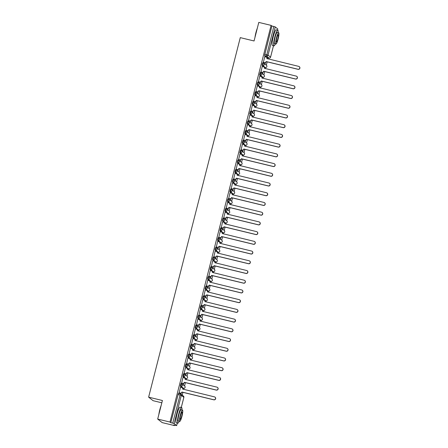 <?xml version="1.0" encoding="UTF-8"?>
<svg xmlns="http://www.w3.org/2000/svg" width="448" height="448" viewBox="0 0 448 448"><rect width="100%" height="100%" fill="white"/><g stroke="black" fill="none" stroke-linecap="round" stroke-linejoin="round"><path stroke-width="0.67" d="M180.942 383.617L181.619 383.779L180.942 383.617L180.32 386.114L180.998 386.282L181.636 383.79A1.288 1.271 128.3 0 1 182.554 385.336A1.288 1.271 -51.7 0 1 180.998 386.282L183.534 388.282A1.288 1.271 -51.7 0 0 184.654 386.025A1.288 1.288 0 0 1 183.551 388.287L180.32 386.114M184.083 374.058L183.417 373.895L182.795 376.393L183.478 376.561L184.111 374.069A1.288 1.271 128.3 0 1 185.03 375.614A1.288 1.271 -51.7 0 1 183.478 376.561L186.015 378.56A1.288 1.271 -51.7 0 0 187.13 376.303A1.288 1.288 0 0 1 186.026 378.566L182.795 376.393M185.898 364.174L186.575 364.342L185.898 364.174L185.276 366.677L185.954 366.839L186.592 364.347A1.288 1.271 128.3 0 1 187.51 365.893A1.288 1.271 -51.7 0 1 185.954 366.839L188.49 368.838A1.288 1.271 -51.7 0 0 189.61 366.582A1.288 1.288 0 0 1 188.507 368.85L185.276 366.677M189.039 354.62L188.373 354.452L187.891 355.566L187.751 356.955L188.434 357.118L189.067 354.626A1.288 1.271 128.3 0 1 189.986 356.171A1.288 1.271 -51.7 0 1 188.434 357.118L190.971 359.122A1.288 1.271 -51.7 0 0 192.086 356.86A1.288 1.288 0 0 1 190.982 359.128L187.751 356.955M190.854 344.736L191.531 344.898L190.854 344.736L190.232 347.234L190.91 347.396L191.548 344.904A1.288 1.271 128.3 0 1 192.466 346.45A1.288 1.271 -51.7 0 1 190.91 347.396L193.446 349.401A1.288 1.271 -51.7 0 0 194.561 347.138A1.288 1.288 0 0 1 193.463 349.406L190.232 347.234M193.995 335.177L193.329 335.014L192.707 337.512L193.39 337.68L194.023 335.188A1.288 1.271 128.3 0 1 194.942 336.734A1.288 1.271 -51.7 0 1 193.39 337.68L195.927 339.679A1.288 1.271 -51.7 0 0 197.042 337.422A1.288 1.288 0 0 1 195.938 339.685L192.707 337.512M196.47 325.455L195.804 325.293L195.188 327.79L195.866 327.958L196.498 325.466A1.288 1.271 128.3 0 1 197.422 327.012A1.288 1.271 -51.7 0 1 195.866 327.958L198.402 329.958A1.288 1.271 -51.7 0 0 199.517 327.701A1.288 1.288 0 0 1 198.419 329.963L195.188 327.79M198.951 315.739L198.285 315.571L197.803 316.686L197.663 318.074L198.341 318.237L198.979 315.745A1.288 1.271 128.3 0 1 199.898 317.29A1.288 1.271 -51.7 0 1 198.341 318.237L200.883 320.236A1.288 1.271 -51.7 0 0 201.998 317.979A1.288 1.288 0 0 1 200.894 320.247L197.663 318.074M200.76 305.855L201.443 306.018L200.76 305.855L200.138 308.353L200.822 308.515L201.454 306.023A1.288 1.271 128.3 0 1 202.378 307.569A1.288 1.271 -51.7 0 1 200.822 308.515L203.358 310.52A1.288 1.271 -51.7 0 0 204.473 308.258A1.288 1.288 0 0 1 203.37 310.526L200.138 308.353M203.902 296.296L203.241 296.134L202.759 297.242L202.619 298.631L203.297 298.794L203.935 296.302A1.288 1.271 128.3 0 1 204.854 297.847A1.288 1.271 -51.7 0 1 203.297 298.794L205.834 300.798A1.288 1.271 -51.7 0 0 206.954 298.536A1.288 1.288 0 0 1 205.85 300.804L202.619 298.631M205.716 286.412L206.399 286.574L205.716 286.412L205.094 288.91L205.778 289.078L206.41 286.586A1.288 1.271 128.3 0 1 207.329 288.131A1.288 1.271 -51.7 0 1 205.778 289.078L208.314 291.077A1.288 1.271 -51.7 0 0 209.429 288.82A1.288 1.288 0 0 1 208.326 291.082L205.094 288.91M208.858 276.858L208.197 276.69L207.71 277.805L207.575 279.188L208.253 279.356L208.891 276.864A1.288 1.271 128.3 0 1 209.81 278.41A1.288 1.271 -51.7 0 1 208.253 279.356L210.79 281.355A1.288 1.271 -51.7 0 0 211.91 279.098A1.288 1.288 0 0 1 210.806 281.361L207.575 279.188M210.672 266.969L211.355 267.137L210.672 266.969L210.05 269.472L210.734 269.634L211.366 267.142A1.288 1.271 128.3 0 1 212.285 268.688A1.288 1.271 -51.7 0 1 210.734 269.634L213.27 271.634A1.288 1.271 -51.7 0 0 214.385 269.377A1.288 1.288 0 0 1 213.282 271.645L210.05 269.472M213.814 257.415L213.153 257.253L212.666 258.362L212.531 259.75L213.209 259.913L213.847 257.421A1.288 1.271 128.3 0 1 214.766 258.966A1.288 1.271 -51.7 0 1 213.209 259.913L215.746 261.918A1.288 1.271 -51.7 0 0 216.866 259.655A1.288 1.288 0 0 1 215.762 261.923L212.531 259.75M215.628 247.531L216.311 247.694L215.628 247.531L215.146 248.64L215.006 250.029L215.69 250.197L216.322 247.699A1.288 1.271 128.3 0 1 217.241 249.245A1.288 1.271 -51.7 0 1 215.69 250.197L218.226 252.196A1.288 1.271 -51.7 0 0 219.341 249.934A1.288 1.288 0 0 1 218.238 252.202L215.006 250.029M218.77 237.972L218.109 237.81L217.487 240.307L218.165 240.475L218.803 237.983A1.288 1.271 128.3 0 1 219.722 239.529A1.288 1.271 -51.7 0 1 218.165 240.475L220.702 242.474A1.288 1.271 -51.7 0 0 221.816 240.218A1.288 1.288 0 0 1 220.718 242.48L217.487 240.307M220.584 228.088L221.262 228.256L220.584 228.088L219.962 230.591L220.646 230.754L221.278 228.262A1.288 1.271 128.3 0 1 222.197 229.807A1.288 1.271 -51.7 0 1 220.646 230.754L223.182 232.753A1.288 1.271 -51.7 0 0 224.297 230.496A1.288 1.288 0 0 1 223.194 232.758L219.962 230.591M223.726 218.534L223.059 218.366L222.578 219.481L222.438 220.87L223.121 221.032L223.754 218.54A1.288 1.271 128.3 0 1 224.678 220.086A1.288 1.271 -51.7 0 1 223.121 221.032L225.658 223.031A1.288 1.271 -51.7 0 0 226.772 220.774A1.288 1.288 0 0 1 225.674 223.042L222.438 220.87M225.54 208.65L226.218 208.813L225.54 208.65L224.918 211.148L225.596 211.31L226.234 208.818A1.288 1.271 128.3 0 1 227.153 210.364A1.288 1.271 -51.7 0 1 225.596 211.31L228.133 213.315A1.288 1.271 -51.7 0 0 229.253 211.053A1.288 1.288 0 0 1 228.15 213.321L224.918 211.148M228.682 199.091L228.015 198.929L227.534 200.038L227.394 201.426L228.077 201.594L228.71 199.097A1.288 1.271 128.3 0 1 229.628 200.648A1.288 1.271 -51.7 0 1 228.077 201.594L230.614 203.594A1.288 1.271 -51.7 0 0 231.728 201.337A1.288 1.288 0 0 1 230.625 203.599L227.394 201.426M230.496 189.207L231.174 189.37L230.496 189.207L229.874 191.705L230.552 191.873L231.19 189.381A1.288 1.271 128.3 0 1 232.109 190.926A1.288 1.271 -51.7 0 1 230.552 191.873L233.089 193.872A1.288 1.271 -51.7 0 0 234.209 191.615A1.288 1.288 0 0 1 233.106 193.878L229.874 191.705M233.638 179.654L232.971 179.486L232.49 180.6L232.35 181.989L233.033 182.151L233.666 179.659A1.288 1.271 128.3 0 1 234.584 181.205A1.288 1.271 -51.7 0 1 233.033 182.151L235.57 184.15A1.288 1.271 -51.7 0 0 236.684 181.894A1.288 1.288 0 0 1 235.581 184.162L232.35 181.989M235.452 169.764L236.13 169.932L235.452 169.764L234.83 172.267L235.508 172.43L236.146 169.938A1.288 1.271 128.3 0 1 237.065 171.483A1.288 1.271 -51.7 0 1 235.508 172.43L238.045 174.429A1.288 1.271 -51.7 0 0 239.165 172.172A1.288 1.288 0 0 1 238.062 174.44L234.83 172.267M238.594 160.21L237.927 160.048L237.446 161.157L237.306 162.546L237.989 162.708L238.622 160.216A1.288 1.271 128.3 0 1 239.54 161.762A1.288 1.271 -51.7 0 1 237.989 162.708L240.526 164.713A1.288 1.271 -51.7 0 0 241.64 162.45A1.288 1.288 0 0 1 240.537 164.718L237.306 162.546M240.408 150.326L241.086 150.489L240.408 150.326L239.786 152.824L240.464 152.992L241.102 150.5A1.288 1.271 128.3 0 1 242.021 152.046A1.288 1.271 -51.7 0 1 240.464 152.992L243.001 154.991A1.288 1.271 -51.7 0 0 244.115 152.734A1.288 1.288 0 0 1 243.018 154.997L239.786 152.824M243.55 140.767L242.883 140.605L242.262 143.102L242.945 143.27L243.578 140.778A1.288 1.271 128.3 0 1 244.496 142.324A1.288 1.271 -51.7 0 1 242.945 143.27L245.482 145.27A1.288 1.271 -51.7 0 0 246.596 143.013A1.288 1.288 0 0 1 245.493 145.275L242.262 143.102M245.358 130.883L246.042 131.051L245.358 130.883L244.742 133.386L245.42 133.549L246.053 131.057A1.288 1.271 128.3 0 1 246.977 132.602A1.288 1.271 -51.7 0 1 245.42 133.549L247.957 135.548A1.288 1.271 -51.7 0 0 249.071 133.291A1.288 1.288 0 0 1 247.974 135.559L244.742 133.386M248.506 121.33L247.839 121.162L247.358 122.276L247.218 123.665L247.895 123.827L248.534 121.335A1.288 1.271 128.3 0 1 249.452 122.881A1.288 1.271 -51.7 0 1 247.895 123.827L250.432 125.832A1.288 1.271 -51.7 0 0 251.552 123.57A1.288 1.288 0 0 1 250.449 125.838L247.218 123.665M250.314 111.446L250.998 111.608L250.314 111.446L249.693 113.943L250.376 114.106L251.009 111.614A1.288 1.271 128.3 0 1 251.927 113.159A1.288 1.271 -51.7 0 1 250.376 114.106L252.913 116.11A1.288 1.271 -51.7 0 0 254.027 113.848A1.288 1.288 0 0 1 252.924 116.116L249.693 113.943M253.456 101.886L252.795 101.724L252.174 104.222L252.851 104.39L253.49 101.898A1.288 1.271 128.3 0 1 254.408 103.443A1.288 1.271 -51.7 0 1 252.851 104.39L255.388 106.389A1.288 1.271 -51.7 0 0 256.508 104.132A1.288 1.288 0 0 1 255.405 106.394L252.174 104.222M255.27 92.002L255.954 92.17L255.27 92.002L254.649 94.5L255.332 94.668L255.965 92.176A1.288 1.271 128.3 0 1 256.883 93.722A1.288 1.271 -51.7 0 1 255.332 94.668L257.869 96.667A1.288 1.271 -51.7 0 0 258.983 94.41A1.288 1.288 0 0 1 257.88 96.673L254.649 94.5M258.412 82.449L257.751 82.281L257.264 83.395L257.13 84.784L257.807 84.946L258.446 82.454A1.288 1.271 128.3 0 1 259.364 84A1.288 1.271 -51.7 0 1 257.807 84.946L260.344 86.946A1.288 1.271 -51.7 0 0 261.464 84.689A1.288 1.288 0 0 1 260.361 86.957L257.13 84.784M260.226 72.565L260.91 72.727L260.226 72.565L259.605 75.062L260.288 75.225L260.921 72.733A1.288 1.271 128.3 0 1 261.839 74.278A1.288 1.271 -51.7 0 1 260.288 75.225L262.825 77.23A1.288 1.271 -51.7 0 0 263.939 74.967A1.288 1.288 0 0 1 262.836 77.235L259.605 75.062M263.368 63.006L262.707 62.843L262.22 63.952L262.086 65.341L262.763 65.503L263.402 63.011A1.288 1.271 128.3 0 1 264.32 64.557A1.288 1.271 -51.7 0 1 262.763 65.503L265.3 67.508A1.288 1.271 -51.7 0 0 266.414 65.246A1.288 1.288 0 0 1 265.317 67.514L262.086 65.341M157.685 419.07L162.417 400.501L148.63 397.158L240.274 37.626L254.061 40.97L258.793 22.4L271.102 25.379L169.994 422.05L157.685 419.07L162.17 422.604L174.474 425.583L174.58 425.174M182.241 395.119L182.946 392.347M183.691 389.418L183.971 388.321M184.576 385.958L185.422 382.626M186.172 379.697L186.452 378.599M187.051 376.242L187.902 372.904M188.647 369.981L188.927 368.878M189.532 366.52L190.378 363.182M191.128 360.259L191.408 359.156M192.007 356.798L192.858 353.466M193.603 350.538L193.883 349.434M194.482 347.077L195.334 343.745M196.078 340.816L196.364 339.718M196.963 337.361L197.814 334.023M198.559 331.094L198.839 329.997M199.438 327.639L200.29 324.302M201.034 321.378L201.314 320.275M201.919 317.918L202.77 314.58M203.515 311.657L203.795 310.554M204.394 308.196L205.246 304.864M205.99 301.935L206.27 300.838M206.875 298.474L207.726 295.142M208.471 292.214L208.751 291.116M209.35 288.758L210.202 285.421M210.946 282.492L211.226 281.394M211.831 279.037L212.677 275.699M213.427 272.776L213.707 271.673M214.306 269.315L215.158 265.978M215.902 263.054L216.182 261.951M216.782 259.594L217.633 256.262M218.378 253.333L218.663 252.235M219.262 249.872L220.114 246.54M220.858 243.611L221.138 242.514M221.738 240.156L222.589 236.818M223.334 233.895L223.614 232.792M224.218 230.434L225.07 227.097M225.814 224.174L226.094 223.07M226.694 220.713L227.545 217.375M228.29 214.452L228.57 213.349M229.174 210.991L230.026 207.659M230.77 204.73L231.05 203.633M231.65 201.27L232.501 197.938M233.246 195.009L233.526 193.911M234.13 191.554L234.976 188.216M235.726 185.293L236.006 184.19M236.606 181.832L237.457 178.494M238.202 175.571L238.482 174.468M239.086 172.11L239.932 168.778M240.682 165.85L240.962 164.746M241.562 162.389L242.413 159.057M243.158 156.128L243.438 155.03M244.037 152.667L244.888 149.335M245.633 146.406L245.918 145.309M246.518 142.951L247.369 139.614M248.114 136.69L248.394 135.587M248.993 133.23L249.844 129.892M250.589 126.969L250.869 125.866M251.474 123.508L252.325 120.176M253.07 117.247L253.35 116.144M253.949 113.786L254.8 110.454M255.545 107.526L255.825 106.428M256.43 104.07L257.275 100.733M258.026 97.804L258.306 96.706M258.905 94.349L259.756 91.011M260.501 88.088L260.781 86.985M261.386 84.627L262.231 81.29M262.982 78.366L263.262 77.263M263.861 74.906L264.712 71.574M265.457 68.645L265.737 67.547M266.336 65.184L267.187 61.852M267.932 58.923L268.195 57.893M161.829 402.808L153.11 400.697L148.63 397.158M174.474 425.583L173.678 424.956L176.658 425.583L174.121 423.578L172.704 423.142L180.393 393.809A1.288 1.271 -51.7 0 1 180.874 394.044A1.288 1.288 0 0 0 180.382 393.803L178.478 393.344L180.382 393.803M169.994 422.05L170.783 422.677L172.704 423.142M269.046 58.094L267.098 57.624L264.561 55.619L266.476 56.084L273.812 26.471L275.229 26.914L277.76 28.941M273.812 26.471L271.897 26.006L271.102 25.379M264.729 56.728L263.374 62.35M265.289 62.653L265.16 63.801L265.462 62.591M262.254 66.444L260.898 72.072M262.808 72.374L262.679 73.517L262.987 72.313M259.773 76.166L258.418 81.788M260.333 82.096L260.204 83.238L260.512 82.034M257.298 85.887L255.942 91.51M257.858 91.818L257.723 92.96L258.031 91.756M254.817 95.609L253.462 101.231M255.377 101.534L255.248 102.682L255.556 101.478M252.342 105.33L250.986 110.953M252.902 111.255L252.767 112.403L253.075 111.194M249.861 115.046L248.506 120.674M250.421 120.977L250.292 122.119L250.6 120.915M247.386 124.768L246.03 130.39M247.946 130.698L247.811 131.841L248.119 130.637M244.905 134.49L243.55 140.112M245.465 140.42L245.336 141.562L245.644 140.358M242.43 144.211L241.074 149.834M242.99 150.136L242.861 151.284L243.163 150.074M239.954 153.933L238.599 159.555M240.509 159.858L240.38 161.006L240.688 159.796M237.474 163.649L236.118 169.277M238.034 169.579L237.905 170.722L238.213 169.518M234.998 173.37L233.643 178.993M235.553 179.301L235.424 180.443L235.732 179.239M232.518 183.092L231.162 188.714M233.078 189.022L232.949 190.165L233.257 188.961M230.042 192.814L228.687 198.436M230.602 198.738L230.468 199.886L230.776 198.677M227.562 202.535L226.206 208.158M228.122 208.46L227.993 209.608L228.301 208.398M225.086 212.251L223.731 217.874M225.646 218.182L225.512 219.324L225.82 218.12M222.606 221.973L221.25 227.595M223.166 227.903L223.037 229.046L223.345 227.842M220.13 231.694L218.775 237.317M220.69 237.619L220.562 238.767L220.864 237.563M217.655 241.416L216.3 247.038M218.21 247.341L218.081 248.489L218.389 247.279M215.174 251.132L213.819 256.76M215.734 257.062L215.606 258.21L215.914 257.001M212.699 260.854L211.344 266.476M213.254 266.784L213.125 267.926L213.433 266.722M210.218 270.575L208.863 276.198M210.778 276.506L210.65 277.648L210.958 276.444M207.743 280.297L206.388 285.919M208.303 286.222L208.169 287.37L208.477 286.166M205.262 290.018L203.907 295.641M205.822 295.943L205.694 297.091L206.002 295.882M202.787 299.734L201.432 305.362M203.347 305.665L203.213 306.807L203.521 305.603M200.306 309.456L198.951 315.078M200.866 315.386L200.738 316.529L201.046 315.325M197.831 319.178L196.476 324.8M198.391 325.108L198.257 326.25L198.565 325.046M195.356 328.899L193.995 334.522M195.91 334.824L195.782 335.972L196.09 334.768M192.875 338.621L191.52 344.243M193.435 344.546L193.306 345.694L193.609 344.484M190.4 348.337L189.045 353.965M190.954 354.267L190.826 355.41L191.134 354.206M187.919 358.058L186.564 363.681M188.479 363.989L188.35 365.131L188.658 363.927M185.444 367.78L184.089 373.402M186.004 373.71L185.87 374.853L186.178 373.649M182.963 377.502L181.608 383.124M183.523 383.426L183.394 384.574L183.702 383.365M180.488 387.223L179.133 392.846M180.964 394.111L181.222 393.086M185.332 378.398L186.026 378.566M188.524 368.85L187.841 368.682M190.288 358.954L190.982 359.128M193.48 349.406L192.797 349.244M195.244 339.517L195.938 339.685M200.2 320.074L200.894 320.247M203.37 310.526L202.709 310.358M205.85 300.804L205.184 300.642M210.806 281.361L210.14 281.198M215.762 261.923L215.096 261.755M220.718 242.48L220.052 242.318M222.499 232.59L223.21 232.758M225.674 223.042L225.008 222.874M227.455 213.147L228.15 213.321M232.411 193.71L233.106 193.878M235.581 184.162L234.92 183.994M237.367 174.266L238.062 174.44M240.537 164.718L239.876 164.556M242.323 154.823L243.018 154.997M247.279 135.386L247.974 135.559M250.449 125.838L249.782 125.67M252.23 115.942L252.924 116.116M255.405 106.394L254.738 106.232M257.186 96.505L257.897 96.673M262.142 77.062L262.853 77.235M265.317 67.514L264.65 67.351M170.783 422.677L178.461 393.338M271.897 26.006L264.561 55.619M181.048 393.148L180.83 394.005M263.239 62.255L264.544 62.569A1.288 1.271 -51.7 0 0 266.101 61.622L266.218 61.712A1.288 1.271 128.3 0 1 264.662 62.664L263.295 62.328M266.123 61.527L297.97 69.244A1.484 1.462 -51.7 0 0 299.258 66.646A1.484 1.462 -51.7 0 0 298.704 66.377L266.879 58.57A1.288 1.271 -51.7 0 0 266.442 57.26L266.554 57.35A1.288 1.271 128.3 0 1 266.997 58.66L266.986 58.694M299.258 66.646L299.37 66.735A1.484 1.462 128.3 0 1 298.088 69.334L266.241 61.622M266.442 57.26A1.288 1.271 -51.7 0 0 265.961 57.025L264.65 56.706M260.758 71.971L262.069 72.29A1.288 1.271 -51.7 0 0 263.62 71.344L263.738 71.434A1.288 1.271 128.3 0 1 262.186 72.38L260.82 72.05M263.648 71.249L295.495 78.966A1.484 1.462 -51.7 0 0 296.778 76.367A1.484 1.462 -51.7 0 0 296.223 76.098L264.398 68.292A1.288 1.271 -51.7 0 0 263.962 66.976L264.079 67.071A1.288 1.271 128.3 0 1 264.516 68.382L264.51 68.415M296.778 76.367L296.895 76.457A1.484 1.462 128.3 0 1 295.613 79.055L263.766 71.344M263.962 66.976A1.288 1.271 -51.7 0 0 263.48 66.746L262.175 66.427M258.283 81.693L259.588 82.012A1.288 1.271 -51.7 0 0 261.145 81.066L261.262 81.155A1.288 1.271 128.3 0 1 259.706 82.102L258.339 81.771M261.167 80.97L293.014 88.682A1.484 1.462 -51.7 0 0 294.302 86.089A1.484 1.462 -51.7 0 0 293.748 85.82L261.923 78.008A1.288 1.271 -51.7 0 0 261.486 76.698L261.604 76.793A1.288 1.271 128.3 0 1 262.041 78.103L262.03 78.137M294.302 86.089L294.414 86.178A1.484 1.462 128.3 0 1 293.132 88.777L261.285 81.06M261.486 76.698A1.288 1.271 -51.7 0 0 261.005 76.462L259.694 76.149M254.99 37.33A7.868 1.271 -76.4 0 1 255.937 32.586A7.868 1.271 -76.4 0 1 257.32 28.196M256.922 29.753A8.058 1.299 103.6 0 0 256.094 32.614A8.058 1.299 103.6 0 0 255.427 35.605M278.135 32.592A8.058 1.299 103.6 0 0 277.788 30.184A8.058 1.299 103.6 0 0 274.77 37.134A8.058 1.299 103.6 0 0 273.991 45.853A8.058 1.299 103.6 0 0 275.402 43.87M277.788 30.184L276.242 29.814A8.058 1.299 103.6 0 0 273.224 36.764A8.058 1.299 103.6 0 0 272.446 45.478L273.991 45.853M275.946 44.005L274.523 43.658A5.802 0.935 -76.4 0 1 275.083 37.386A5.802 0.935 -76.4 0 1 277.256 32.379L278.678 32.726A5.802 0.935 103.6 0 0 276.506 37.727A5.802 0.935 103.6 0 0 275.946 44.005A5.802 0.935 103.6 0 0 278.118 38.998A5.802 0.935 103.6 0 0 278.678 32.726M277.833 38.774A3.741 0.605 103.6 0 0 278.191 34.731A3.741 0.605 103.6 0 0 276.791 37.957A3.741 0.605 103.6 0 0 276.433 42A3.741 0.605 103.6 0 0 277.833 38.774M158.805 414.68A7.868 1.271 -76.4 0 1 159.751 409.942A7.868 1.271 -76.4 0 1 161.129 405.546M160.737 407.103A8.058 1.299 103.6 0 0 159.908 409.965A8.058 1.299 103.6 0 0 159.242 412.955M181.95 409.942A8.058 1.299 103.6 0 0 181.602 407.54A8.058 1.299 103.6 0 0 178.584 414.49A8.058 1.299 103.6 0 0 177.806 423.203A8.058 1.299 103.6 0 0 179.217 421.226M181.602 407.54L180.057 407.165A8.058 1.299 103.6 0 0 177.038 414.114A8.058 1.299 103.6 0 0 176.26 422.828L177.806 423.203M179.76 421.355L178.338 421.014A5.802 0.935 -76.4 0 1 178.898 414.736A5.802 0.935 -76.4 0 1 181.07 409.73L182.493 410.077A5.802 0.935 103.6 0 0 180.32 415.078A5.802 0.935 103.6 0 0 179.76 421.355A5.802 0.935 103.6 0 0 181.933 416.354A5.802 0.935 103.6 0 0 182.493 410.077M181.647 416.125A3.741 0.605 103.6 0 0 182.006 412.082A3.741 0.605 103.6 0 0 180.606 415.307A3.741 0.605 103.6 0 0 180.247 419.35A3.741 0.605 103.6 0 0 181.647 416.125M255.802 91.414L257.113 91.728A1.288 1.271 -51.7 0 0 258.67 90.782L258.782 90.877A1.288 1.271 128.3 0 1 257.23 91.823L255.864 91.493M258.692 90.692L290.539 98.403A1.484 1.462 -51.7 0 0 291.822 95.805A1.484 1.462 -51.7 0 0 291.267 95.536L259.448 87.73A1.288 1.271 -51.7 0 0 259.006 86.419L259.123 86.509A1.288 1.271 128.3 0 1 259.56 87.825L259.554 87.858M291.822 95.805L291.939 95.9A1.484 1.462 128.3 0 1 290.657 98.498L258.81 90.782M259.006 86.419A1.288 1.271 -51.7 0 0 258.524 86.184L257.219 85.87M253.327 101.136L254.638 101.45A1.288 1.271 -51.7 0 0 256.189 100.503L256.306 100.598A1.288 1.271 128.3 0 1 254.75 101.545L253.383 101.214M256.211 100.414L288.064 108.125A1.484 1.462 -51.7 0 0 289.346 105.526A1.484 1.462 -51.7 0 0 288.792 105.258L256.967 97.451A1.288 1.271 -51.7 0 0 256.53 96.141L256.648 96.23A1.288 1.271 128.3 0 1 257.085 97.541L257.074 97.574M289.346 105.526L289.464 105.622A1.484 1.462 128.3 0 1 288.176 108.214L256.329 100.503M256.53 96.141A1.288 1.271 -51.7 0 0 256.049 95.906L254.738 95.586M250.846 110.852L252.157 111.171A1.288 1.271 -51.7 0 0 253.714 110.225L253.826 110.314A1.288 1.271 128.3 0 1 252.274 111.261L250.908 110.93M253.736 110.13L285.583 117.846A1.484 1.462 -51.7 0 0 286.866 115.248A1.484 1.462 -51.7 0 0 286.317 114.979L254.492 107.173A1.288 1.271 -51.7 0 0 254.05 105.862L254.167 105.952A1.288 1.271 128.3 0 1 254.604 107.262L254.598 107.296M286.866 115.248L286.983 115.338A1.484 1.462 128.3 0 1 285.701 117.936L253.854 110.225M254.05 105.862A1.288 1.271 -51.7 0 0 253.568 105.627L252.263 105.308M248.371 120.574L249.682 120.893A1.288 1.271 -51.7 0 0 251.233 119.946L251.35 120.036A1.288 1.271 128.3 0 1 249.794 120.982L248.427 120.652M251.255 119.851L283.108 127.568A1.484 1.462 -51.7 0 0 284.39 124.97A1.484 1.462 -51.7 0 0 283.836 124.701L252.011 116.894A1.288 1.271 -51.7 0 0 251.574 115.578L251.692 115.674A1.288 1.271 128.3 0 1 252.129 116.984L252.118 117.018M284.39 124.97L284.508 125.059A1.484 1.462 128.3 0 1 283.22 127.658L251.373 119.946M251.574 115.578A1.288 1.271 -51.7 0 0 251.093 115.349L249.782 115.03M245.89 130.295L247.201 130.614A1.288 1.271 -51.7 0 0 248.758 129.668L248.875 129.758A1.288 1.271 128.3 0 1 247.318 130.704L245.952 130.374M248.78 129.573L280.627 137.284A1.484 1.462 -51.7 0 0 281.91 134.691A1.484 1.462 -51.7 0 0 281.361 134.422L249.536 126.61A1.288 1.271 -51.7 0 0 249.094 125.3L249.211 125.395A1.288 1.271 128.3 0 1 249.654 126.706L249.642 126.739M281.91 134.691L282.027 134.781A1.484 1.462 128.3 0 1 280.745 137.379L248.898 129.662M249.094 125.3A1.288 1.271 -51.7 0 0 248.618 125.065L247.307 124.751M243.415 140.017L244.726 140.33A1.288 1.271 -51.7 0 0 246.277 139.384L246.394 139.479A1.288 1.271 128.3 0 1 244.843 140.426L243.471 140.095M246.305 139.294L278.152 147.006A1.484 1.462 -51.7 0 0 279.434 144.407A1.484 1.462 -51.7 0 0 278.88 144.138L247.055 136.332A1.288 1.271 -51.7 0 0 246.618 135.022L246.736 135.111A1.288 1.271 128.3 0 1 247.173 136.427L247.167 136.461M279.434 144.407L279.552 144.502A1.484 1.462 128.3 0 1 278.27 147.101L246.417 139.384M246.618 135.022A1.288 1.271 -51.7 0 0 246.137 134.786L244.826 134.473M240.94 149.738L242.245 150.052A1.288 1.271 -51.7 0 0 243.802 149.106L243.919 149.201A1.288 1.271 128.3 0 1 242.362 150.147L240.996 149.817M243.824 149.016L275.671 156.727A1.484 1.462 -51.7 0 0 276.954 154.129A1.484 1.462 -51.7 0 0 276.405 153.86L244.58 146.054A1.288 1.271 -51.7 0 0 244.143 144.743L244.255 144.833A1.288 1.271 128.3 0 1 244.698 146.143L244.686 146.177M276.954 154.129L277.071 154.224A1.484 1.462 128.3 0 1 275.789 156.817L243.942 149.106M244.143 144.743A1.288 1.271 -51.7 0 0 243.662 144.508L242.351 144.189M238.459 159.454L239.77 159.774A1.288 1.271 -51.7 0 0 241.321 158.827L241.438 158.917A1.288 1.271 128.3 0 1 239.887 159.863L238.521 159.533M241.349 158.732L273.196 166.449A1.484 1.462 -51.7 0 0 274.478 163.85A1.484 1.462 -51.7 0 0 273.924 163.582L242.099 155.775A1.288 1.271 -51.7 0 0 241.662 154.459L241.78 154.554A1.288 1.271 128.3 0 1 242.217 155.865L242.211 155.898M274.478 163.85L274.596 163.94A1.484 1.462 128.3 0 1 273.314 166.538L241.461 158.827M241.662 154.459A1.288 1.271 -51.7 0 0 241.181 154.23L239.876 153.91M235.984 169.176L237.289 169.495A1.288 1.271 -51.7 0 0 238.846 168.549L238.963 168.638A1.288 1.271 128.3 0 1 237.406 169.585L236.04 169.254M238.868 168.454L270.715 176.17A1.484 1.462 -51.7 0 0 272.003 173.572A1.484 1.462 -51.7 0 0 271.449 173.303L239.624 165.497A1.288 1.271 -51.7 0 0 239.187 164.181L239.299 164.276A1.288 1.271 128.3 0 1 239.742 165.586L239.73 165.62M272.003 173.572L272.115 173.662A1.484 1.462 128.3 0 1 270.833 176.26L238.986 168.549M239.187 164.181A1.288 1.271 -51.7 0 0 238.706 163.951L237.395 163.632M233.503 178.898L234.814 179.217A1.288 1.271 -51.7 0 0 236.37 178.27L236.482 178.36A1.288 1.271 128.3 0 1 234.931 179.306L233.565 178.976M236.393 178.175L268.24 185.886A1.484 1.462 -51.7 0 0 269.522 183.294A1.484 1.462 -51.7 0 0 268.968 183.025L237.143 175.213A1.288 1.271 -51.7 0 0 236.706 173.902L236.824 173.992A1.288 1.271 128.3 0 1 237.261 175.308L237.255 175.342M269.522 183.294L269.64 183.383A1.484 1.462 128.3 0 1 268.358 185.982L236.51 178.265M236.706 173.902A1.288 1.271 -51.7 0 0 236.225 173.667L234.92 173.354M231.028 188.619L232.333 188.933A1.288 1.271 -51.7 0 0 233.89 187.986L234.007 188.082A1.288 1.271 128.3 0 1 232.45 189.028L231.084 188.698M233.912 187.897L265.759 195.608A1.484 1.462 -51.7 0 0 267.047 193.01A1.484 1.462 -51.7 0 0 266.493 192.741L234.668 184.934A1.288 1.271 -51.7 0 0 234.231 183.624L234.349 183.714A1.288 1.271 128.3 0 1 234.786 185.03L234.774 185.063M267.047 193.01L267.165 193.105A1.484 1.462 128.3 0 1 265.877 195.703L234.03 187.986M234.231 183.624A1.288 1.271 -51.7 0 0 233.75 183.389L232.439 183.075M228.547 198.341L229.858 198.654A1.288 1.271 -51.7 0 0 231.414 197.708L231.526 197.803A1.288 1.271 128.3 0 1 229.975 198.75L228.609 198.414M231.437 197.613L263.284 205.33A1.484 1.462 -51.7 0 0 264.566 202.731A1.484 1.462 -51.7 0 0 264.018 202.462L232.193 194.656A1.288 1.271 -51.7 0 0 231.75 193.346L231.868 193.435A1.288 1.271 128.3 0 1 232.305 194.746L232.299 194.779M264.566 202.731L264.684 202.826A1.484 1.462 128.3 0 1 263.402 205.419L231.554 197.708M231.75 193.346A1.288 1.271 -51.7 0 0 231.269 193.11L229.964 192.791M226.072 208.057L227.382 208.376A1.288 1.271 -51.7 0 0 228.934 207.43L229.051 207.519A1.288 1.271 128.3 0 1 227.494 208.466L226.128 208.135M228.956 207.334L260.809 215.051A1.484 1.462 -51.7 0 0 262.091 212.453A1.484 1.462 -51.7 0 0 261.537 212.184L229.712 204.378A1.288 1.271 -51.7 0 0 229.275 203.062L229.393 203.157A1.288 1.271 128.3 0 1 229.83 204.467L229.818 204.501M262.091 212.453L262.209 212.542A1.484 1.462 128.3 0 1 260.921 215.141L229.074 207.43M229.275 203.062A1.288 1.271 -51.7 0 0 228.794 202.832L227.483 202.513M223.591 217.778L224.902 218.098A1.288 1.271 -51.7 0 0 226.458 217.151L226.576 217.241A1.288 1.271 128.3 0 1 225.019 218.187L223.653 217.857M226.481 217.056L258.328 224.773A1.484 1.462 -51.7 0 0 259.61 222.174A1.484 1.462 -51.7 0 0 259.062 221.906L227.237 214.099A1.288 1.271 -51.7 0 0 226.794 212.783L226.912 212.878A1.288 1.271 128.3 0 1 227.354 214.189L227.343 214.222M259.61 222.174L259.728 222.264A1.484 1.462 128.3 0 1 258.446 224.862L226.598 217.146M226.794 212.783A1.288 1.271 -51.7 0 0 226.318 212.554L225.008 212.234M221.116 227.5L222.426 227.819A1.288 1.271 -51.7 0 0 223.978 226.873L224.095 226.962A1.288 1.271 128.3 0 1 222.544 227.909L221.172 227.578M224.006 226.778L255.853 234.489A1.484 1.462 -51.7 0 0 257.135 231.89A1.484 1.462 -51.7 0 0 256.581 231.622L224.756 223.815A1.288 1.271 -51.7 0 0 224.319 222.505L224.437 222.594A1.288 1.271 128.3 0 1 224.874 223.91L224.868 223.944M257.135 231.89L257.253 231.986A1.484 1.462 128.3 0 1 255.97 234.584L224.118 226.867M224.319 222.505A1.288 1.271 -51.7 0 0 223.838 222.27L222.527 221.956M218.641 237.222L219.946 237.535A1.288 1.271 -51.7 0 0 221.502 236.589L221.62 236.684A1.288 1.271 128.3 0 1 220.063 237.63L218.697 237.3M221.525 236.499L253.372 244.21A1.484 1.462 -51.7 0 0 254.654 241.612A1.484 1.462 -51.7 0 0 254.106 241.343L222.281 233.537A1.288 1.271 -51.7 0 0 221.844 232.226L221.956 232.316A1.288 1.271 128.3 0 1 222.398 233.632L222.387 233.666M254.654 241.612L254.772 241.707A1.484 1.462 128.3 0 1 253.49 244.306L221.642 236.589M221.844 232.226A1.288 1.271 -51.7 0 0 221.362 231.991L220.052 231.672M216.16 246.943L217.47 247.257A1.288 1.271 -51.7 0 0 219.022 246.31L219.139 246.406A1.288 1.271 128.3 0 1 217.588 247.352L216.216 247.016M219.05 246.215L250.897 253.932A1.484 1.462 -51.7 0 0 252.179 251.334A1.484 1.462 -51.7 0 0 251.625 251.065L219.8 243.258A1.288 1.271 -51.7 0 0 219.363 241.948L219.481 242.038A1.288 1.271 128.3 0 1 219.918 243.348L219.912 243.382M252.179 251.334L252.297 251.423A1.484 1.462 128.3 0 1 251.014 254.022L219.162 246.31M219.363 241.948A1.288 1.271 -51.7 0 0 218.882 241.713L217.577 241.394M213.685 256.659L214.99 256.978A1.288 1.271 -51.7 0 0 216.546 256.032L216.664 256.122A1.288 1.271 128.3 0 1 215.107 257.068L213.741 256.738M216.569 255.937L248.416 263.654A1.484 1.462 -51.7 0 0 249.704 261.055A1.484 1.462 -51.7 0 0 249.15 260.786L217.325 252.98A1.288 1.271 -51.7 0 0 216.888 251.664L217 251.759A1.288 1.271 128.3 0 1 217.442 253.07L217.431 253.103M249.704 261.055L249.816 261.145A1.484 1.462 128.3 0 1 248.534 263.743L216.686 256.032M216.888 251.664A1.288 1.271 -51.7 0 0 216.406 251.434L215.096 251.115M211.204 266.381L212.514 266.7A1.288 1.271 -51.7 0 0 214.066 265.754L214.183 265.843A1.288 1.271 128.3 0 1 212.632 266.79L211.266 266.459M214.094 265.658L245.941 273.375A1.484 1.462 -51.7 0 0 247.223 270.777A1.484 1.462 -51.7 0 0 246.669 270.508L214.844 262.696A1.288 1.271 -51.7 0 0 214.407 261.386L214.525 261.481A1.288 1.271 128.3 0 1 214.962 262.791L214.956 262.825M247.223 270.777L247.341 270.866A1.484 1.462 128.3 0 1 246.058 273.465L214.211 265.748M214.407 261.386A1.288 1.271 -51.7 0 0 213.926 261.15L212.621 260.837M208.729 276.102L210.034 276.422A1.288 1.271 -51.7 0 0 211.59 275.475L211.708 275.565A1.288 1.271 128.3 0 1 210.151 276.511L208.785 276.181M211.613 275.38L243.46 283.091A1.484 1.462 -51.7 0 0 244.748 280.493A1.484 1.462 -51.7 0 0 244.194 280.224L212.369 272.418A1.288 1.271 -51.7 0 0 211.932 271.107L212.05 271.197A1.288 1.271 128.3 0 1 212.486 272.513L212.475 272.546M244.748 280.493L244.86 280.588A1.484 1.462 128.3 0 1 243.578 283.186L211.73 275.47M211.932 271.107A1.288 1.271 -51.7 0 0 211.45 270.872L210.14 270.558M206.248 285.824L207.558 286.138A1.288 1.271 -51.7 0 0 209.115 285.191L209.227 285.286A1.288 1.271 128.3 0 1 207.676 286.233L206.31 285.902M209.138 285.102L240.985 292.813A1.484 1.462 -51.7 0 0 242.267 290.214A1.484 1.462 -51.7 0 0 241.713 289.946L209.894 282.139A1.288 1.271 -51.7 0 0 209.451 280.829L209.569 280.918A1.288 1.271 128.3 0 1 210.006 282.229L210 282.262M242.267 290.214L242.385 290.31A1.484 1.462 128.3 0 1 241.102 292.902L209.255 285.191M209.451 280.829A1.288 1.271 -51.7 0 0 208.97 280.594L207.665 280.274M203.773 295.546L205.083 295.859A1.288 1.271 -51.7 0 0 206.634 294.913L206.752 295.008A1.288 1.271 128.3 0 1 205.195 295.954L203.829 295.618M206.657 294.818L238.51 302.534A1.484 1.462 -51.7 0 0 239.792 299.936A1.484 1.462 -51.7 0 0 239.238 299.667L207.413 291.861A1.288 1.271 -51.7 0 0 206.976 290.55L207.094 290.64A1.288 1.271 128.3 0 1 207.53 291.95L207.519 291.984M239.792 299.936L239.91 300.026A1.484 1.462 128.3 0 1 238.622 302.624L206.774 294.913M206.976 290.55A1.288 1.271 -51.7 0 0 206.494 290.315L205.184 289.996M201.292 305.262L202.602 305.581A1.288 1.271 -51.7 0 0 204.159 304.634L204.277 304.724A1.288 1.271 128.3 0 1 202.72 305.67L201.354 305.34M204.182 304.539L236.029 312.256A1.484 1.462 -51.7 0 0 237.311 309.658A1.484 1.462 -51.7 0 0 236.762 309.389L204.938 301.582A1.288 1.271 -51.7 0 0 204.495 300.266L204.613 300.362A1.288 1.271 128.3 0 1 205.05 301.672L205.044 301.706M237.311 309.658L237.429 309.747A1.484 1.462 128.3 0 1 236.146 312.346L204.299 304.634M204.495 300.266A1.288 1.271 -51.7 0 0 204.019 300.037L202.709 299.718M198.817 314.983L200.127 315.302A1.288 1.271 -51.7 0 0 201.678 314.356L201.796 314.446A1.288 1.271 128.3 0 1 200.239 315.392L198.873 315.062M201.706 314.261L233.554 321.972A1.484 1.462 -51.7 0 0 234.836 319.379A1.484 1.462 -51.7 0 0 234.282 319.11L202.457 311.298A1.288 1.271 -51.7 0 0 202.02 309.988L202.138 310.083A1.288 1.271 128.3 0 1 202.574 311.394L202.569 311.427M234.836 319.379L234.954 319.469A1.484 1.462 128.3 0 1 233.666 322.067L201.818 314.35M202.02 309.988A1.288 1.271 -51.7 0 0 201.538 309.753L200.228 309.439M196.342 324.705L197.646 325.024A1.288 1.271 -51.7 0 0 199.203 324.072L199.321 324.167A1.288 1.271 128.3 0 1 197.764 325.114L196.398 324.783M199.226 323.982L231.073 331.694A1.484 1.462 -51.7 0 0 232.355 329.095A1.484 1.462 -51.7 0 0 231.806 328.826L199.982 321.02A1.288 1.271 -51.7 0 0 199.545 319.71L199.657 319.799A1.288 1.271 128.3 0 1 200.099 321.115L200.088 321.149M232.355 329.095L232.473 329.19A1.484 1.462 128.3 0 1 231.19 331.789L199.343 324.072M199.545 319.71A1.288 1.271 -51.7 0 0 199.063 319.474L197.753 319.161M193.861 334.426L195.171 334.74A1.288 1.271 -51.7 0 0 196.722 333.794L196.84 333.889A1.288 1.271 128.3 0 1 195.289 334.835L193.917 334.505M196.75 333.704L228.598 341.415A1.484 1.462 -51.7 0 0 229.88 338.817A1.484 1.462 -51.7 0 0 229.326 338.548L197.501 330.742A1.288 1.271 -51.7 0 0 197.064 329.431L197.182 329.521A1.288 1.271 128.3 0 1 197.618 330.831L197.613 330.865M229.88 338.817L229.998 338.912A1.484 1.462 128.3 0 1 228.715 341.505L196.862 333.794M197.064 329.431A1.288 1.271 -51.7 0 0 196.582 329.196L195.272 328.877M191.386 344.142L192.69 344.462A1.288 1.271 -51.7 0 0 194.247 343.515L194.365 343.605A1.288 1.271 128.3 0 1 192.808 344.557L191.442 344.221M194.27 343.42L226.117 351.137A1.484 1.462 -51.7 0 0 227.405 348.538A1.484 1.462 -51.7 0 0 226.85 348.27L195.026 340.463A1.288 1.271 -51.7 0 0 194.589 339.153L194.701 339.242A1.288 1.271 128.3 0 1 195.143 340.553L195.132 340.586M227.405 348.538L227.517 348.628A1.484 1.462 128.3 0 1 226.234 351.226L194.387 343.515M194.589 339.153A1.288 1.271 -51.7 0 0 194.107 338.918L192.797 338.598M188.905 353.864L190.215 354.183A1.288 1.271 -51.7 0 0 191.766 353.237L191.884 353.326A1.288 1.271 128.3 0 1 190.333 354.273L188.966 353.942M191.794 353.142L223.642 360.858A1.484 1.462 -51.7 0 0 224.924 358.26A1.484 1.462 -51.7 0 0 224.37 357.991L192.545 350.185A1.288 1.271 -51.7 0 0 192.108 348.869L192.226 348.964A1.288 1.271 128.3 0 1 192.662 350.274L192.657 350.308M224.924 358.26L225.042 358.35A1.484 1.462 128.3 0 1 223.759 360.948L191.912 353.237M192.108 348.869A1.288 1.271 -51.7 0 0 191.626 348.639L190.322 348.32M186.43 363.586L187.734 363.905A1.288 1.271 -51.7 0 0 189.291 362.958L189.409 363.048A1.288 1.271 128.3 0 1 187.852 363.994L186.486 363.664M189.314 362.863L221.161 370.574A1.484 1.462 -51.7 0 0 222.449 367.982A1.484 1.462 -51.7 0 0 221.894 367.713L190.07 359.901A1.288 1.271 -51.7 0 0 189.633 358.59L189.75 358.686A1.288 1.271 128.3 0 1 190.187 359.996L190.176 360.03M222.449 367.982L222.561 368.071A1.484 1.462 128.3 0 1 221.278 370.67L189.431 362.953M189.633 358.59A1.288 1.271 -51.7 0 0 189.151 358.355L187.841 358.042M183.949 373.307L185.259 373.621A1.288 1.271 -51.7 0 0 186.816 372.674L186.928 372.77A1.288 1.271 128.3 0 1 185.377 373.716L184.01 373.386M186.838 372.585L218.686 380.296A1.484 1.462 -51.7 0 0 219.968 377.698A1.484 1.462 -51.7 0 0 219.414 377.429L187.594 369.622A1.288 1.271 -51.7 0 0 187.152 368.312L187.27 368.402A1.288 1.271 128.3 0 1 187.706 369.718L187.701 369.751M219.968 377.698L220.086 377.793A1.484 1.462 128.3 0 1 218.803 380.391L186.956 372.674M187.152 368.312A1.288 1.271 -51.7 0 0 186.67 368.077L185.366 367.763M181.474 383.029L182.784 383.342A1.288 1.271 -51.7 0 0 184.335 382.396L184.453 382.491A1.288 1.271 128.3 0 1 182.896 383.438L181.53 383.107M184.358 382.306L216.21 390.018A1.484 1.462 -51.7 0 0 217.493 387.419A1.484 1.462 -51.7 0 0 216.938 387.15L185.114 379.344A1.288 1.271 -51.7 0 0 184.677 378.034L184.794 378.123A1.288 1.271 128.3 0 1 185.231 379.434L185.22 379.467M217.493 387.419L217.61 387.514A1.484 1.462 128.3 0 1 216.322 390.107L184.475 382.396M184.677 378.034A1.288 1.271 -51.7 0 0 184.195 377.798L182.885 377.479M178.993 392.745L180.303 393.064A1.288 1.271 -51.7 0 0 181.86 392.118L181.972 392.207A1.288 1.271 128.3 0 1 180.421 393.154L179.054 392.823M181.882 392.022L213.73 399.739A1.484 1.462 -51.7 0 0 215.012 397.141A1.484 1.462 -51.7 0 0 214.463 396.872L182.638 389.066A1.288 1.271 -51.7 0 0 182.196 387.75L182.314 387.845A1.288 1.271 128.3 0 1 182.75 389.155L182.745 389.189M215.012 397.141L215.13 397.23A1.484 1.462 128.3 0 1 213.847 399.829L182 392.118M182.196 387.75A1.288 1.271 -51.7 0 0 181.72 387.52L180.41 387.201M181.272 407.462L183.848 397.354L181.311 395.354L174.121 423.578M176.658 425.583L177.29 423.08L176.669 425.6M267.098 57.624L269.013 58.083L266.476 56.084A1.288 1.271 128.3 0 0 268.033 55.138L270.57 57.137L273.476 45.73M277.458 30.106L277.766 28.913M275.229 26.914L268.033 55.138L264.701 54.23M218.254 252.202L217.56 252.039M198.436 329.963L197.736 329.801M270.581 57.159A1.288 1.288 0 0 1 269.03 58.094L269.013 58.083A1.288 1.271 128.3 0 0 270.57 57.137L273.493 45.73M177.979 394.447L181.311 395.354A1.288 1.271 -51.7 0 0 180.874 394.044L183.411 396.043A1.288 1.271 -51.7 0 1 183.848 397.354L183.842 397.382M183.417 373.895L184.1 374.058A1.288 1.288 0 0 1 184.593 374.298L187.13 376.303M188.373 354.452L189.056 354.62A1.288 1.288 0 0 1 189.549 354.861L192.086 356.86M193.329 335.014L194.012 335.177A1.288 1.288 0 0 1 194.505 335.418L197.042 337.422M195.804 325.293L196.487 325.461A1.288 1.288 0 0 1 196.98 325.702L199.517 327.701M198.285 315.571L198.962 315.739A1.288 1.288 0 0 1 199.461 315.98L201.998 317.979M203.241 296.134L203.918 296.296A1.288 1.288 0 0 1 204.417 296.537L206.954 298.536M208.197 276.69L208.874 276.858A1.288 1.288 0 0 1 209.373 277.099L211.91 279.098M213.153 257.253L213.83 257.415A1.288 1.288 0 0 1 214.323 257.656L216.866 259.655M218.109 237.81L218.786 237.972A1.288 1.288 0 0 1 219.279 238.213L221.816 240.218M223.059 218.366L223.742 218.534A1.288 1.288 0 0 1 224.235 218.775L226.772 220.774M228.015 198.929L228.698 199.091A1.288 1.288 0 0 1 229.191 199.332L231.728 201.337M232.971 179.486L233.654 179.654A1.288 1.288 0 0 1 234.147 179.894L236.684 181.894M237.927 160.048L238.61 160.21A1.288 1.288 0 0 1 239.103 160.451L241.64 162.45M242.883 140.605L243.561 140.767A1.288 1.288 0 0 1 244.059 141.008L246.596 143.013M247.839 121.162L248.517 121.33A1.288 1.288 0 0 1 249.015 121.57L251.552 123.57M252.795 101.724L253.473 101.886A1.288 1.288 0 0 1 253.971 102.127L256.508 104.132M257.751 82.281L258.429 82.449A1.288 1.288 0 0 1 258.927 82.69L261.464 84.689M262.707 62.843L263.385 63.006A1.288 1.288 0 0 1 263.878 63.246L266.414 65.246M259.678 86.789L260.361 86.957M244.815 145.113L245.493 145.275M229.947 203.437L230.625 203.599M212.604 271.477L213.282 271.645M207.648 290.92L208.326 291.082M182.868 388.125L183.551 388.287M263.939 74.967L261.402 72.968A1.288 1.288 0 0 0 260.91 72.727M258.983 94.41L256.446 92.411A1.288 1.288 0 0 0 255.954 92.17M254.027 113.848L251.49 111.849A1.288 1.288 0 0 0 250.998 111.608M249.071 133.291L246.534 131.292A1.288 1.288 0 0 0 246.042 131.051M244.115 152.734L241.578 150.73A1.288 1.288 0 0 0 241.086 150.489M239.165 172.172L236.622 170.173A1.288 1.288 0 0 0 236.13 169.932M234.209 191.615L231.672 189.61A1.288 1.288 0 0 0 231.174 189.37M229.253 211.053L226.716 209.054A1.288 1.288 0 0 0 226.218 208.813M224.297 230.496L221.76 228.497A1.288 1.288 0 0 0 221.262 228.256M219.341 249.934L216.804 247.934A1.288 1.288 0 0 0 216.311 247.694M214.385 269.377L211.848 267.378A1.288 1.288 0 0 0 211.355 267.137M209.429 288.82L206.892 286.815A1.288 1.288 0 0 0 206.399 286.574M204.473 308.258L201.936 306.258A1.288 1.288 0 0 0 201.443 306.018M194.561 347.138L192.024 345.139A1.288 1.288 0 0 0 191.531 344.898M189.61 366.582L187.074 364.582A1.288 1.288 0 0 0 186.575 364.342M184.654 386.025L182.118 384.02A1.288 1.288 0 0 0 181.619 383.779M181.289 407.462L183.865 397.376A1.288 1.288 0 0 0 183.411 396.043M277.474 30.111L277.777 28.93"/></g></svg>
